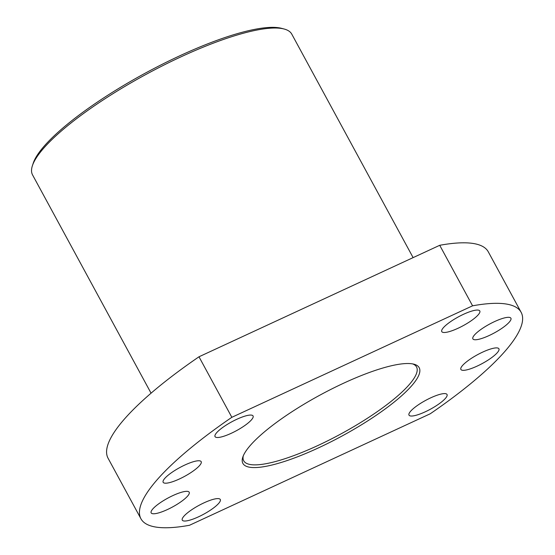 <?xml version="1.0" encoding="UTF-8"?>
<svg xmlns="http://www.w3.org/2000/svg" width="555" height="555" viewBox="0 0 555 555"><rect width="100%" height="100%" fill="white"/><g stroke="black" fill="none" stroke-linecap="round" stroke-linejoin="round"><path stroke-width="0.83" d="M318.327 447.94A100.288 23.234 -28.5 0 1 242.792 457.16A100.288 23.234 -28.5 0 1 343.739 383.151A100.288 23.234 -28.5 0 1 413.995 364.205A100.288 23.234 -28.5 0 1 318.327 447.94M243.277 455.87A98.325 22.783 151.5 0 0 243.714 460.782A98.325 22.783 151.5 0 0 317.668 445.623A98.325 22.783 151.5 0 0 416.534 366.945A98.325 22.783 151.5 0 0 412.656 363.907M32.398 165.723L33.217 163.232A145.521 33.716 -28.5 0 1 179.688 55.847A145.521 33.716 -28.5 0 1 281.628 28.354L284.167 29.027A147.491 34.174 151.5 0 0 180.854 56.894A147.491 34.174 151.5 0 0 32.398 165.723A147.491 34.174 151.5 0 0 32.551 174.901L151.064 393.176M413.114 257.617L291.784 34.153A147.491 34.174 151.5 0 0 284.167 29.027M231.31 433.268A21.631 5.009 -28.5 0 1 215.042 436.605A21.631 5.009 -28.5 0 1 236.791 419.296A21.631 5.009 -28.5 0 1 253.066 415.959A21.631 5.009 -28.5 0 1 231.31 433.268M179.431 478.965A21.631 5.009 -28.5 0 1 163.163 482.302A21.631 5.009 -28.5 0 1 184.912 464.993A21.631 5.009 -28.5 0 1 201.181 461.656A21.631 5.009 -28.5 0 1 179.431 478.965M167.437 509.539A21.631 5.009 -28.5 0 1 151.168 512.875A21.631 5.009 -28.5 0 1 172.917 495.566A21.631 5.009 -28.5 0 1 189.186 492.229A21.631 5.009 -28.5 0 1 167.437 509.539M198.544 516.802A21.631 5.009 -28.5 0 1 182.276 520.139A21.631 5.009 -28.5 0 1 204.025 502.83A21.631 5.009 -28.5 0 1 220.293 499.493A21.631 5.009 -28.5 0 1 198.544 516.802M494.637 321.553A21.631 5.009 151.5 0 0 472.881 338.862A21.631 5.009 151.5 0 0 489.149 335.525A21.631 5.009 151.5 0 0 510.905 318.216A21.631 5.009 151.5 0 0 494.637 321.553M482.642 352.127A21.631 5.009 151.5 0 0 460.886 369.436A21.631 5.009 151.5 0 0 477.161 366.099A21.631 5.009 151.5 0 0 498.91 348.79A21.631 5.009 151.5 0 0 482.642 352.127M430.756 397.824A21.631 5.009 151.5 0 0 409.007 415.133A21.631 5.009 151.5 0 0 425.276 411.796A21.631 5.009 151.5 0 0 447.025 394.487A21.631 5.009 151.5 0 0 430.756 397.824M463.529 314.29A21.631 5.009 151.5 0 0 441.773 331.599A21.631 5.009 151.5 0 0 458.041 328.262A21.631 5.009 151.5 0 0 479.798 310.953A21.631 5.009 151.5 0 0 463.529 314.29M189.491 525.273A216.318 50.116 -28.5 0 1 140.935 518.765A216.318 50.116 -28.5 0 1 231.844 417.304L198.988 356.782L439.72 245.296A216.318 50.116 -28.5 0 1 488.275 251.803L521.138 312.326A216.318 50.116 -28.5 0 1 430.222 413.787L189.491 525.273M140.935 518.765L108.072 458.243A216.318 50.116 -28.5 0 1 198.988 356.782M231.844 417.304L472.576 305.819A216.318 50.116 -28.5 0 1 521.138 312.326M439.72 245.296L472.576 305.819"/></g></svg>
